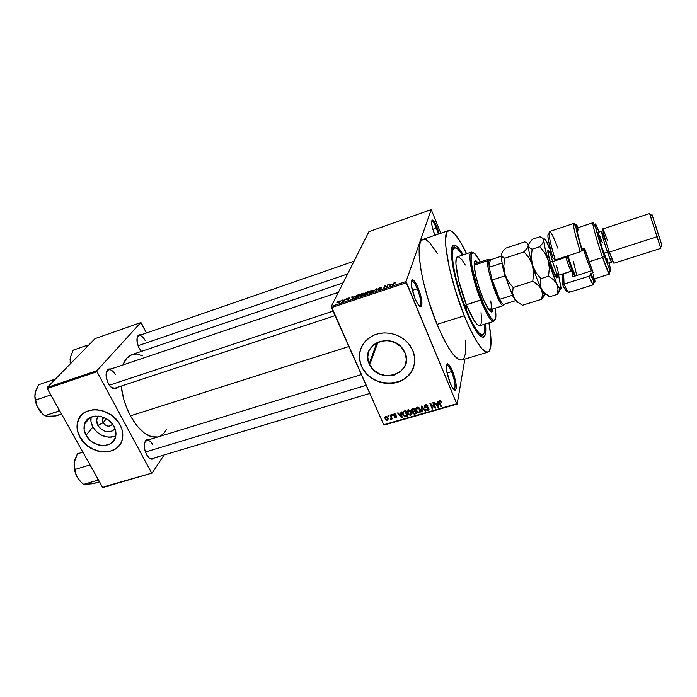 <?xml version="1.0" encoding="UTF-8"?>
<svg xmlns="http://www.w3.org/2000/svg" width="697" height="697" viewBox="0 0 697 697"><rect width="100%" height="100%" fill="white"/><g stroke="black" fill="none" stroke-linecap="round" stroke-linejoin="round"><path stroke-width="1.05" d="M419.472 306.122L420.056 305.948C421.458 303.204 420.526 297.471 417.268 288.767L418.235 288.14C421.729 297.462 422.73 303.604 421.241 306.549C419.716 307.255 417.634 304.572 414.976 298.508L417.094 302.899L420.012 306.523L420.77 306.741L421.755 305.635L421.763 300.642L420.056 293.228L417.215 285.84L414.149 280.882L412.493 279.802L411.213 282.006L411.378 285.726L414.976 298.508C411.056 287.756 410.228 281.527 412.502 279.802C414.105 280.168 416.013 282.947 418.235 288.14L417.268 288.767C420.709 298.063 421.554 303.84 419.803 306.088L419.472 306.122M438.369 234.096L436.418 228.241L437.237 227.745L439.267 233.783L436.383 225.723L433.856 221.21L432.053 220.104L431.574 221.533L432.131 226.42L434.884 235.298C431.678 226.438 430.851 221.358 432.367 220.017C433.63 220.348 435.25 222.918 437.237 227.745L436.418 228.241L438.369 234.096M453.904 389.527L454.409 389.388C455.803 386.469 454.853 380.545 451.56 371.632L452.484 370.978C456.004 380.536 457.032 386.87 455.542 390.006C454.235 390.634 452.44 388.316 450.157 383.071L452.126 387.123L454.74 390.102L455.385 390.102L456.178 388.63L455.977 383.28L454.235 375.866L451.525 368.826L448.729 364.461L447.291 363.817L446.307 366.57L446.594 370.499L450.157 383.071C446.228 372.128 445.366 365.698 447.579 363.79C448.946 364.104 450.576 366.5 452.484 370.978L451.56 371.632C455.019 381.128 455.89 387.088 454.174 389.51L453.904 389.527M103.078 422.791C106.397 426.747 109.534 427.183 112.496 424.107C109.534 427.183 106.397 426.747 103.078 422.791L106.397 418.714L103.078 422.791L102.581 419.193L103.757 417.407C102.25 418.836 102.023 420.631 103.078 422.791L97.859 425.449L103.078 422.791M115.118 428.951C109.229 433.665 103.478 432.497 97.859 425.449L96.63 420.073L98.286 416.048C96.203 418.758 96.055 421.894 97.859 425.449L100.368 428.611L105.735 431.539L111.389 431.504L115.118 428.951M92.84 427.043C98.983 435.878 106.632 438.849 115.798 435.939L111.328 437.15L108.323 437.167L102.232 435.564L96.805 432.009L92.84 427.043L86.045 435.268L92.84 427.043C91.028 423.671 90.444 420.343 91.115 417.05L90.95 421.389L92.84 427.043M114.003 426.451C115.85 429.927 116.399 433.334 115.65 436.67C113.376 449.025 92.413 447.944 86.045 435.268L84.11 429.544L84.572 424.003L85.705 421.563L89.564 417.825L95.027 416.065L101.265 416.579L107.312 419.28L112.226 423.759L115.24 429.308L115.885 432.218L115.336 437.76L112.452 442.22L110.265 443.832L104.82 445.514L98.66 444.974L92.701 442.316L90.079 440.295L86.045 435.268C83.971 431.399 83.474 427.653 84.572 424.011C87.578 412.441 107.913 414.053 114.003 426.451M78.047 420.727L80.974 415.578L78.639 419.237L77.184 424.9L77.689 431.042L80.094 437.141C87.813 452.126 111.389 456.944 119.614 445.104L116.329 448.319L110.997 450.959L106.902 451.769L100.333 451.49L93.738 449.452L87.674 445.827L84.18 442.682L80.094 437.141C77.045 431.495 76.356 426.024 78.047 420.727L77.916 420.883C82.429 404.548 111.354 407.013 119.989 424.682C122.559 429.544 123.352 434.318 122.384 438.988C119.361 456.91 89.164 455.533 79.963 437.298L85.731 444.477L91.507 448.563L97.981 451.159L106.78 451.926L112.783 450.428L116.207 448.485L119.021 445.862L121.104 442.665L122.384 439.005L122.672 432.959L121.757 428.777L118.804 422.704L112.356 415.778L103.958 411.186L97.179 409.723L92.753 409.775L86.707 411.387L83.291 413.417L80.521 416.126L78.508 419.385L77.323 423.088L77.001 427.078L77.559 431.199L79.963 437.298C76.914 431.652 76.226 426.181 77.916 420.883M405.009 352.734C414.741 373.522 379.185 385.328 369.68 364.845L369.183 363.817L376.999 342.48L369.183 363.817L367.711 357.003L369.166 350.356L373.348 344.876L379.647 341.417L387.096 340.537L394.554 342.384L400.853 346.67L405.009 352.734L406.395 359.617L404.818 366.265L400.54 371.658L394.241 375.003L386.879 375.805L379.543 373.967L373.339 369.767L369.183 363.817C359.417 344.475 392.15 330.848 403.502 349.929L405.009 352.734M413.469 367.441L411.3 371.841L408.215 375.709L404.33 378.889L399.799 381.276L394.798 382.775L389.518 383.341L384.152 382.958L378.898 381.634L373.958 379.429L369.506 376.424L365.716 372.721L362.728 368.46L360.654 363.799L359.582 358.92L359.556 353.989L360.976 348.099C358.755 354.059 358.955 360.088 361.569 366.169L361.508 366.334C356.812 352.63 360.959 342.236 373.94 335.144C386.182 329.786 402.761 334.673 410.298 345.895L412.798 350.469L408.677 343.743L404.835 339.927L400.287 336.825L395.225 334.569L389.841 333.236L384.352 332.887L378.976 333.541L373.923 335.144L369.393 337.653L365.559 340.946L362.562 344.902L360.515 349.363L359.495 354.146L359.521 359.077L360.593 363.965L362.667 368.617L365.655 372.878L369.445 376.58L373.897 379.595L378.837 381.799L384.091 383.123L389.466 383.507L394.746 382.941L399.747 381.442L404.277 379.055L408.163 375.866L411.256 372.006L413.426 367.598L414.576 362.823L414.671 357.849L412.798 350.469C418.331 363.303 411.186 377.974 397.795 382.148C384.474 386.495 367.955 379.63 361.943 367.258L361.569 366.169L362.004 367.092C371.423 388.787 408.895 388.133 413.983 365.803M335.057 315.628L114.778 388.194L111.485 387.497L114.055 388.821C111.947 388.316 110.03 386.53 108.314 383.455L110.483 386.547L112.931 388.447L115.284 388.848L117.479 387.305L114.055 388.821M152.051 458.582L149.097 457.885L151.415 459.175C149.62 458.704 147.982 457.136 146.501 454.47L148.548 457.354L150.822 458.992L152.974 459.131L154.664 457.798L151.415 459.175M141.413 351.375L139.043 347.986L141.413 351.375M447.038 372.973L451.56 371.632L447.038 372.973M432.898 229.47L436.418 228.241L432.898 229.47M412.293 290.405L417.268 288.767L412.293 290.405M482.672 334.734C478.743 335.03 473.08 326.283 465.692 308.483L472.27 322.929L476.826 330.395L479.458 333.41L481.644 334.743L483.918 333.575L484.711 330.787L484.781 324.131C485.217 330.483 484.511 334.02 482.672 334.734L479.815 335.614L481.035 334.969M485.478 323.913C486.149 330.648 485.748 334.891 484.293 336.651C480.433 339.221 474.169 330.178 465.491 309.512L456.291 281.736L453.242 268.572L451.429 254.588L451.891 247.975L453.024 245.71L454.74 245.231L458.26 247.757L463.174 254.867C459.776 249.012 456.971 245.806 454.758 245.231C447.274 242.138 453.102 279.209 465.491 309.512L474.134 327.808L478.726 334.482L481.278 336.764L483.309 337.252L485.26 334.682L485.478 323.913M461.858 359.983C455.829 360.671 447.561 348.805 437.036 324.375L428.307 299.98L423.279 281.422L420.944 269.974L419.185 255.433L419.219 248.045L420.186 242.826L421.005 241.075L422.922 239.428C414.096 240.343 421.345 287.147 437.036 324.375L464.307 315.776C448.859 278.077 440.704 231.125 448.624 230.55C452.919 229.993 458.905 237.712 466.581 253.717L460.595 242.303L454.88 234.105L450.184 230.533L448.92 230.472L446.96 232.127L445.592 239.01L445.819 246.372L449.06 266.55L455.585 291.128L464.307 315.776L437.036 324.375L441.82 335.187L448.938 348.343L453.329 354.573L458.966 359.6L461.858 359.983L487.9 352.142C482.507 352.63 474.64 340.511 464.307 315.776L468.994 326.727L475.859 340.101L481.941 348.788L486.706 352.194L488.963 351.488L490.827 346.217L490.819 336.52L488.919 322.85C492.056 340.319 491.716 350.086 487.9 352.142M130.4 415.856L348.848 346.531L130.4 415.856L136.96 425.858L144.244 433.029L151.571 436.775L157.792 436.984C148.478 438.387 139.348 431.338 130.4 415.856C125.451 406.438 122.376 396.515 121.182 386.086L123.883 399.729L126.758 408.05L130.4 415.856M343.159 282.843L131.986 354.581C127.995 355.975 124.981 359.425 122.942 364.94L126.706 358.232L131.994 354.573M368.922 231.648L331.293 306.419L406.072 281.51L431.225 209.588L368.922 231.648L331.293 306.419L331.476 307.595L406.307 282.712L456.744 403.746L383.742 424.717L331.293 306.419L406.072 281.51L431.225 209.588L440.818 233.251L431.225 209.588L368.922 231.648M341.783 300.555L342.488 300.024L341.783 300.555M343.665 300.407L344.649 299.309L343.795 301.087L342.122 301.592L343.665 300.407L342.122 301.592L343.795 301.087L344.649 299.309L343.882 300.904L343.665 300.407M345.485 299.318L346.191 298.786L345.485 299.318M346.784 299.048L349.406 297.994L347.385 298.76L349.014 298.856L347.768 299.788L346.505 299.788L348.422 299.109L346.784 299.048L348.422 299.179L346.505 299.788L347.515 299.876L348.97 298.987L347.35 298.821L349.424 298.168L348.369 298.037L346.784 299.048M354.268 296.704L352.29 298.821L351.689 296.957L352.255 296.765L352.386 297.34L354.268 296.704L352.386 297.34L352.255 296.765L351.689 296.957L352.29 298.821L354.268 296.704M362.518 293.315L364.165 293.428L363.12 294.936L361.142 295.894L359.791 295.789L360.436 294.491L362.518 293.315L359.852 295.258C359.46 295.972 359.974 296.155 361.403 295.816L364.095 293.82L363.921 293.167L364.148 293.681L363.921 293.167L362.518 293.315M371.527 290.3L373.2 290.414L372.364 291.782L370.203 292.879L368.826 292.775L369.445 291.485L371.527 290.3L368.87 292.252C368.495 292.958 369.018 293.141 370.464 292.792L373.139 290.806L372.947 290.152L373.183 290.693L372.947 290.152L371.527 290.3M394.641 282.581L395.574 282.93L393.953 283.156L392.455 285.439L393.465 283.217L394.641 282.581L393.16 283.609L392.455 285.439L393.84 283.252L395.574 282.93L394.641 282.581M391.461 284.298L389.597 286.397L388.743 284.576L389.536 284.942L391.461 284.298L389.536 284.942L388.743 284.576L389.597 286.397L391.461 284.298M386.8 286.903L387.549 284.977L388.107 284.794L387.166 287.199L384.979 286.249L383.655 288.375L384.613 285.962L386.8 286.903L384.613 285.962L383.655 288.375L384.979 286.249L387.166 287.199L388.107 284.794L387.549 284.977L387.802 285.57L387.549 284.977L386.8 286.903M378.175 288.689L379.83 287.539L381.703 287.347L378.82 288.358L381.128 288.462L379.595 289.743L377.896 289.691L380.562 288.68L378.175 288.689L380.492 288.654L379.368 289.586L377.896 289.691L379.273 289.865L381.12 288.671L378.75 288.453L381.686 287.617L380.179 287.417L378.175 288.689M372.982 291.93L376.275 288.741L376.911 290.623L376.336 290.815L375.918 289.107L372.982 291.93L375.918 289.107L376.336 290.815L376.911 290.623L376.275 288.741L372.982 291.93M364.932 293.141L368.608 291.302L367.563 293.733L364.81 294.517L365.42 293.489L364.932 293.141L365.42 293.489L364.601 294.195L367.563 293.733L368.608 291.302L364.932 293.141M355.392 296.765L356.733 295.397L359.617 294.308L358.519 296.748L355.81 297.541L355.392 296.765L356.132 297.506L358.519 296.748L359.617 294.308L355.453 296.652L355.731 297.541L355.392 296.765M337.731 302.376L339.308 301.078L340.824 300.947L340.153 302.062L338.132 302.934L337.731 302.376L338.786 302.786L340.728 301.4L339.7 300.93L337.74 302.359L338.001 302.934M336.703 302.254L337.418 301.723L336.703 302.254M384.213 425.039L457.145 404.094L464.873 359.077L457.145 404.094L456.744 403.746L406.072 281.51L406.307 282.712L331.476 307.595L383.742 424.717L456.744 403.746L457.145 404.094L384.213 425.039L383.742 424.717L384.213 425.039M387.95 415.76L388.813 416.37L387.95 415.76M391.592 414.706L392.463 415.316L391.592 414.706M400.862 412.014L401.106 413.757L399.25 414.297L398.083 412.824L397.525 412.981L401.594 417.86L402.152 417.703L401.42 411.857L400.862 412.014L401.106 413.757L399.25 414.297L398.083 412.824L397.525 412.981L401.594 417.86L402.152 417.703L401.42 411.857L400.862 412.014M410.054 410.228L407.911 409.906L406.9 411.805L408.154 414.558L410.672 415.325L411.77 413.896L410.481 410.585L408.137 409.827L406.961 411.099L407.501 413.669L410.542 415.368C411.883 414.567 412.162 413.426 411.387 411.927L410.054 410.228M418.923 407.658L416.553 407.449L415.752 409.244L416.989 412.005L419.524 412.772L420.631 411.343L419.35 408.024L416.998 407.257L415.813 408.538L416.397 411.204L419.394 412.816C420.744 412.023 421.032 410.873 420.256 409.366L418.923 407.658M425.51 404.791L424.464 405.593L424.708 407.24L427.949 408.041L428.437 408.921L427.357 409.775L425.667 409.191L426.921 410.359L428.298 410.228L429.038 409.305L428.585 407.902L424.996 406.595L426.006 405.384L428.097 406.107L426.712 404.783L425.51 404.791L424.49 406.865L428.359 408.547L427.705 409.714L425.667 409.191L427.993 410.341L428.908 408.407L425.1 406.839L425.736 405.445L428.097 406.107L425.51 404.791M437.385 401.428L437.603 403.197L435.712 403.746L434.545 402.256L433.97 402.422L438.038 407.37L438.613 407.205L437.96 401.263L437.385 401.428L437.603 403.197L435.712 403.746L434.545 402.256L433.97 402.422L438.038 407.37L438.613 407.205L437.96 401.263L437.385 401.428M440.748 400.81L439.406 400.801L438.944 401.611L440.826 406.569L441.375 406.412L439.554 401.812L440.182 401.289L441.114 402.265L441.637 402.038L440.748 400.81L439.729 400.67L439.258 402.857L440.826 406.569L441.375 406.412L439.554 401.908L439.973 401.315L441.637 402.038L440.748 400.81M432.802 402.761L434.658 407.126L430.502 403.424L429.91 403.598L432.236 409.043L432.785 408.886L430.92 404.521L435.085 408.224L435.669 408.059L433.351 402.596L432.802 402.761L434.658 407.126L430.502 403.424L429.91 403.598L432.236 409.043L432.785 408.886L430.92 404.521L435.085 408.224L435.669 408.059L433.351 402.596L432.802 402.761M421.18 406.124L421.816 412.04L422.382 411.883L421.755 406.673L425.092 411.099L425.649 410.934L421.711 405.976L421.18 406.124L421.816 412.04L422.382 411.883L421.755 406.673L425.092 411.099L425.649 410.934L421.711 405.976L421.18 406.124M412.502 408.642L411.369 410.063L412.859 411.822L413.094 413.626L414.218 414.149L416.51 413.565L414.175 408.154L412.502 408.642L411.552 410.707L412.859 411.822L412.868 413.312L414.837 414.053L416.51 413.565L414.175 408.154L412.502 408.642M403.755 411.178L402.517 412.563L403.563 415.604L405.07 416.667L407.675 416.109L405.332 410.725L403.755 411.178C402.396 411.901 402.117 412.999 402.918 414.488L405.288 416.684L407.675 416.109L405.332 410.725L403.755 411.178M394.214 413.87L393.422 414.497L393.596 415.717L396.271 416.789L395.617 417.381L394.293 417.146L394.999 417.851L396.253 417.817L396.846 416.902L396.436 416.013L393.927 415.116L394.589 414.401L396.07 414.741L395.103 413.87L394.214 413.87L393.483 415.499L396.227 416.675L395.757 417.346L394.293 417.146L396.018 417.904L396.732 416.44L393.997 415.299L394.424 414.436L396.07 414.741L394.214 413.87M390.067 415.142L391.217 417.991L390.599 419.228L391.313 419.237L391.522 418.418L392.324 418.888L390.599 414.994L390.067 415.142L391.217 417.991L390.599 419.228L391.191 419.289L391.522 418.418L392.324 418.888L390.599 414.994L390.067 415.142M385.685 416.336L384.805 417.398L385.197 418.984L386.33 420.239L387.654 420.3L388.29 418.618L386.844 416.475L385.685 416.336L385.197 418.984L387.471 420.369L388.055 417.93L385.685 416.336M453.102 248.498L451.734 248.69L454.566 247.731C456.483 247.235 459.123 249.692 462.486 255.093L457.615 248.855L454.627 247.705L452.823 250.319L452.397 256.601L453.442 266.08L455.899 277.955L460.987 295.58L465.692 308.483L465.152 308.658L465.692 308.483C454.758 281.71 448.885 248.254 454.566 247.731M103.191 487.412L152.138 473.028L164.109 454.975L152.138 473.028L102.529 487.194L47.222 388.534L96.979 371.728L151.502 472.793L96.979 371.728L96.927 370.665L140.75 322.606L95.045 338.62L47.196 387.48L96.927 370.665L140.75 322.606L141.352 322.964L146.509 332.974L140.75 322.606L95.045 338.62L47.196 387.48L47.222 388.534L47.196 387.48L96.927 370.665L96.979 371.728L47.222 388.534L102.529 487.194L152.138 473.028L103.191 487.412M141.256 334.795L138.938 334.821L137.143 337.601L137.178 342.558L139.043 347.986C136.568 342.541 136.281 338.35 138.172 335.423L141.256 334.795M149.367 439.572L146.335 439.851L144.488 443.301L144.549 448.798L146.501 454.47C143.765 448.432 143.565 443.684 145.917 440.216L149.367 439.572M111.215 368.896L108.444 369.027L106.353 372.189L106.292 377.626L108.314 383.455C105.604 377.643 105.352 373.069 107.556 369.732L111.215 368.896M142.754 355.836L136.49 354.015L132.203 354.512M160.275 436.095L163.804 433.412L166.539 429.465M106.319 372.329L108.523 369.802C110.919 369.288 113.21 370.926 115.397 374.725C112.522 369.976 109.812 368.626 107.26 370.656L106.319 372.329M145.917 440.216L144.662 442.595L146.771 440.365C148.862 439.938 150.857 441.393 152.748 444.721M138.172 335.423L137.161 337.514L138.877 335.614C141.012 335.17 143.094 336.782 145.133 340.45M437.455 253.525L429.718 242.739L426.198 239.925L423.245 239.332M461.893 359.974L464.036 358.04L465.343 353.928L465.404 340.049M411.335 281.196L411.622 281.03C413.112 280.917 414.994 283.496 417.268 288.767C415.194 283.914 413.408 281.318 411.901 280.987L411.335 281.196M431.617 221.097L431.687 221.062C432.846 221.036 434.423 223.432 436.418 228.241C434.562 223.746 433.046 221.341 431.861 221.036L431.687 221.062M446.472 365.08L446.716 364.949C447.997 364.845 449.609 367.066 451.56 371.632C449.783 367.441 448.249 365.211 446.969 364.923L446.472 365.08M441.297 401.385L441.114 402.265L441.297 401.385M440.112 400.609L439.973 401.315L440.112 400.609M441.027 405.584L440.826 406.569L441.027 405.584M439.485 400.853L439.258 402.857L439.458 400.775M438.439 405.645L438.038 407.37L438.439 405.645M437.96 401.498L437.603 403.197L437.96 401.498M438.213 403.92L438.047 402.186L437.855 405.628L438.213 403.92M437.803 402.256L438.038 406.734L438.378 405.096L438.038 406.734L436.165 404.33L436.331 403.572L436.165 404.33L437.69 403.894L437.803 402.256M435.303 407.196L435.085 408.224L435.303 407.196M431.051 403.92L430.92 404.521L431.051 403.92M432.445 408.093L432.236 409.043L432.445 408.093M434.858 406.168L434.658 407.126L434.858 406.168M427.766 405.541L427.583 406.334L427.766 405.541M425.902 404.713L425.736 405.445L425.902 404.713M428.193 409.47L427.993 410.341L428.193 409.47M428.516 407.823L428.359 408.547L428.516 407.823M428.063 407.51L427.949 408.041L428.063 407.51M427.069 407.336L426.939 407.928L427.069 407.336M426.006 407.318L425.867 407.919L426.006 407.318M424.63 407.135L425.1 405.532M425.248 410.428L425.092 411.099L425.248 410.428M422.469 406.917L422.338 407.466L422.469 406.917M421.868 406.177L421.755 406.673L421.868 406.177M422.208 410.376L421.816 412.04L422.208 410.376M420.622 410.585L420.056 411.003L420.622 410.585M419.603 411.936L419.394 412.816L419.603 411.936M416.37 409.575L416.109 410.638L416.37 409.575M419.969 410.263L419.498 412.023L417.773 411.944L416.518 410.132L416.196 407.745L416.44 408.677L417.451 407.179L417.276 407.893L419.707 409.514L419.115 412.188L417.416 411.657L416.658 410.498L417.276 407.893L418.81 408.259L419.707 409.514L419.908 408.703L419.969 410.263L420.378 409.697M415.029 413.286L414.837 414.053L415.029 413.286M413.478 411.849L413.199 411.396L412.772 413.121L413.338 411.666M412.999 411.256L412.859 411.822L412.999 411.256M412.249 409.453L411.988 408.991L411.552 410.707L411.936 408.869L412.249 409.453M415.003 411.483L415.7 413.094L415.917 412.197L415.7 413.094L414.759 413.365L413.269 412.877L413.652 411.16L413.443 411.988L414.184 411.003L413.992 411.77L415.003 411.483L415.22 410.585L415.7 413.094L413.678 413.373L413.269 412.162L415.003 411.483M413.905 408.947L414.732 410.847L414.95 409.958L414.732 410.847L413.661 411.152L412.084 410.55L412.45 408.66L412.232 409.514L412.955 408.512L412.763 409.278L413.905 408.947L414.096 408.181L414.732 410.847L412.72 411.204L412.049 409.723L413.905 408.947M411.422 409.479L411.448 410.42M411.23 413.548L410.263 414.741L407.998 413.426L408.599 409.749L408.416 410.463L410.847 412.075L410.263 414.741L408.451 414.079L407.51 411.578L408.05 410.629L409.217 410.455L410.847 412.075L411.047 411.282L411.108 412.824L411.526 412.284M410.768 414.471L410.542 415.368L410.768 414.471M407.536 412.18L407.266 413.19L407.536 412.18M407.606 411.186L407.37 410.28L407.606 411.186M406.377 415.778L406.177 416.545L406.377 415.778M405.462 416.013L405.288 416.684L405.462 416.013M403.18 413.53L402.918 414.488L403.18 413.53M405.07 411.509L406.865 415.639L407.092 414.776L406.865 415.639L405.114 416.022L403.668 414.776L403.101 412.964L404.312 411.021L404.103 411.788L405.07 411.509L405.271 410.742L406.865 415.639L405.314 416.031L403.955 415.229L403.093 412.859L403.493 412.058L405.07 411.509M401.986 416.388L401.594 417.86L401.986 416.388M401.489 412.363L401.106 413.757L401.489 412.363M401.202 414.445L401.385 416.153L401.777 414.706L401.585 417.233L401.934 415.952L401.585 417.233L399.712 414.872L399.921 414.105L399.712 414.872L401.202 414.445L401.577 413.068L401.585 417.233L399.712 414.872L401.202 414.445M395.748 414.314L395.565 414.968L395.748 414.314M394.607 413.8L394.424 414.436L394.607 413.8M396.558 416.153L396.018 417.904L396.375 416.205M396.419 416.004L396.227 416.675L396.419 416.004M396.088 415.787L395.913 416.405L396.088 415.787M395.408 415.647L395.208 416.353L395.408 415.647M393.918 413.983L393.483 415.499L393.918 413.983M392.167 414.654L391.932 415.473L392.167 414.654M392.028 418.217L391.792 419.036L392.028 418.217M391.758 417.599L391.522 418.418L391.758 417.599M391.731 417.547L391.191 419.289L391.731 417.547M390.773 418.618L390.599 419.228L390.773 418.618M391.496 417.015L391.217 417.991L391.496 417.015M391.2 416.344L390.965 417.163L391.2 416.344M388.525 415.717L388.29 416.527L388.525 415.717M388.264 418.522L387.471 420.369L388.264 418.522M385.406 417.878L386.103 416.283L385.911 416.902L387.523 418.087L387.236 419.803L385.702 418.775L386.182 416.867L387.523 418.087L387.741 417.346L387.767 419.045L387.358 419.76L386.434 419.672L385.406 417.912M437.855 405.628L438.038 406.734L436.165 404.33L437.69 403.894L437.855 405.628M411.108 412.824L411.186 413.591M393.326 284.42L393.073 283.81L393.326 284.42M389.623 285.151L391.165 284.637L390.512 285.831L390.024 286.249L389.614 285.16L389.945 286.058L391.165 284.637L389.614 285.16M384.866 286.545L384.613 285.962L384.866 286.545M385.615 286.711L385.214 285.761L385.615 286.711M376.554 290.736L375.979 289.412L376.554 290.736M376.615 290.719L375.918 289.107L376.615 290.719M369.192 292.993L368.87 292.252L369.192 292.993M372.59 290.98L370.673 292.723L369.419 292.548L369.61 292.993L369.488 291.938L371.414 290.588L372.764 291.39L372.346 290.44L370.281 291.137L369.375 292.209L369.968 292.653L372.59 290.98M367.45 292.906L367.223 293.846L365.167 293.977L367.45 292.906L367.685 293.454L367.45 292.906L365.158 294.125L367.127 293.637L367.45 292.906M367.938 291.773L367.807 293.167L367.572 292.618L365.481 292.958L367.938 291.773L368.173 292.313L367.938 291.773L365.472 293.115L367.572 292.618L367.938 291.773M360.175 296.007L359.852 295.258L360.175 296.007M363.546 294.003L361.621 295.737L360.384 295.563L360.576 296.007L360.454 294.97L362.396 293.594L363.721 294.395L363.215 293.437L361.264 294.143L360.366 295.153L360.758 295.685L363.546 294.003M358.946 294.77L358.188 296.861L356.472 297.419L355.94 296.582L358.946 294.77L359.173 295.293L358.946 294.77L356.698 295.685L355.879 297.061L358.101 296.643L358.946 294.77M352.482 298.76L351.689 296.957L352.482 298.76M353.954 297.053L352.734 298.673L352.438 297.558L354.076 297.323L352.438 297.558L352.656 298.49L353.954 297.053M340.206 301.54L339.012 302.707L338.28 302.176L339.561 301.191L340.363 301.879L340.206 301.139L339.169 301.357L338.245 302.55L340.206 301.54M466.075 306.445L465.291 306.697L466.075 306.445L466.581 309.433L465.23 305.164L466.075 306.445L466.598 309.424L465.169 306.131L465.256 305.155L466.075 306.445M477.21 262.961L474.945 261.096L477.21 262.961M482.141 296.286C475.885 280.656 472.209 261.148 475.319 260.852L478.02 262.691L476.269 261.018L474.884 261.166L474.256 266.219L475.903 276.239L479.449 288.819L484.014 300.799L488.449 309.172L491.664 311.986L492.439 311.393L492.945 308.876L491.829 311.96C489.642 312.038 486.41 306.819 482.141 296.286M480.338 325.412L479.005 325.638L477.262 324.532L474.021 320.411L466.398 304.763L481.618 299.588C473.951 280.403 468.985 256.165 471.913 253.142C473.551 251.39 476.356 254.327 480.329 261.933L474.701 253.481L472.549 252.636L471.32 254.701L471.155 259.598L472.096 266.934L476.931 286.214L484.127 305.591L491.028 318.032L493.589 320.202L495.245 319.435L495.889 315.872L495.253 308.152C496.491 316.638 495.924 320.655 493.572 320.202C490.583 318.782 486.593 311.916 481.618 299.588L480.721 300.189C485.826 312.822 489.913 319.853 492.988 321.282L494.966 319.845L493.833 321.317C490.888 321.465 486.523 314.417 480.721 300.189L466.398 304.763C472.252 318.895 476.748 325.856 479.884 325.656L493.833 321.317M475.267 263.605L474.448 265.087L487.691 260.704L474.448 265.087L474.3 266.803L475.319 263.588L488.475 259.232L489.756 259.754L488.022 259.624L487.691 260.704L488.824 261.209L489.137 260.164L490.27 259.894L489.338 259.92L488.824 261.209L489.163 267.273L490.27 259.894L501.23 256.269L490.27 259.894L489.163 267.273L488.824 261.209L487.691 260.704L488.475 259.232M490.732 300.938C491.559 306.262 491.394 309.189 490.226 309.738L487.517 307.725L490.069 309.764M471.468 252.079L473.254 252.61L470.797 252.602C467.774 255.686 472.854 280.525 480.721 300.189C472.191 278.931 467.243 252.436 471.468 252.079L457.624 256.723C453.12 257.184 457.79 283.635 466.398 304.763L458.704 280.778L455.908 263.902L456.213 258.883L457.032 257.115L458.295 256.679L461.937 259.693L465.326 265.034M481.043 312.622L481.627 321.125L480.834 324.802M491.376 311.977L492.126 309.137L491.376 311.977M491.167 307.856L491.01 308.649M54.688 379.821L52.606 379.996L38.518 384.796L52.606 379.996L53.094 381.459L52.606 379.996L54.688 379.821M50.48 394.336L49.984 395.216L35.747 399.982L34.972 396.767L35.129 393.021L38.518 384.796L35.634 391.017L34.859 396.715L35.791 402.753L38.204 408.538L36.462 404.295L35.747 399.982L49.984 395.216L51.892 396.863L49.984 395.216L50.48 394.336M58.635 408.886L58.87 411.064L44.669 415.717L41.053 412.389L38.204 408.538L40.443 411.805L43.005 414.306L37.185 406.438L34.972 396.767L35.129 393.021C34.353 398.109 35.373 403.284 38.204 408.538L41.053 412.389L44.669 415.717L59.794 410.96L58.87 411.064L58.635 408.886M47.074 416.318L56.03 415.909L61.554 414.105L53.896 416.144L48.389 416.466L44.669 415.717L49.653 416.353M46.516 416.179L48.389 416.466M109.385 385.197L333.053 311.123L109.385 385.197M138.041 345.703L347.62 273.973L138.041 345.703M366.16 385.302L145.42 452.039L366.16 385.302M403.389 368.643L403.31 368.199M503.522 304.458L504.393 304.18L503.434 304.423C502.485 303.979 501.213 302.28 499.644 299.327L492.178 280.011L495.802 290.666L499.644 299.327C497.013 294.212 494.522 287.774 492.178 280.011L489.163 267.273L492.178 280.011L504.898 275.881L501.796 263.118L489.163 267.273L501.796 263.118L504.898 275.881L492.178 280.011L499.644 299.327C501.265 302.376 502.563 304.092 503.522 304.458L515.614 300.651L503.522 304.458M504.184 304.397L503.443 305.574C499.81 308.309 485.8 268.519 487.691 260.704C485.914 267.909 498.407 304.781 502.851 305.513L504.184 304.397M512.312 295.301L499.644 299.327L512.312 295.301L514.883 299.492L512.312 295.301M86.506 345.512L87.012 346.818L86.506 345.512L73.211 350.147L86.506 345.512L87.752 346.069L86.506 345.512L88.406 345.398L86.506 345.512M70.789 363.39L70.214 357.657L73.211 350.147L70.214 357.657L70.179 362.849L70.432 356.611L70.066 359.425L70.789 363.39M82.891 452.153L77.393 453.852L82.891 452.153M89.678 464.263L89.207 465.16L75.128 469.438L74.239 466.075L74.274 462.216L77.393 453.852L74.71 460.159L74.091 465.953L75.058 471.947L77.376 477.541L75.746 473.516L75.128 469.438L89.207 465.16L91.063 466.737L89.207 465.16L89.678 464.263M85.679 484.493L94.06 483.465L99.532 481.845L92.039 483.814L83.605 484.398L97.658 480.224L97.467 478.168L97.658 480.224L83.605 484.398L80.111 481.209L77.376 477.541L80.678 481.845M97.658 480.224L98.538 480.076L97.658 480.224M74.614 460.517L74.274 462.216C73.647 467.417 74.684 472.522 77.376 477.541L81.288 482.385M84.45 484.215L88.049 484.284M75.877 474.387L74.492 469.508L75.877 474.387M86.89 484.52L83.605 484.398L80.111 481.209L77.376 477.541L75.746 473.516L74.239 466.075L74.701 460.194M569.51 291.546C569.066 293.759 567.245 291.276 564.047 284.088L562.819 285.178C565.372 290.571 566.835 292.339 567.227 290.483M595.891 228.503C593.748 223.197 592.72 221.576 592.825 223.624C592.999 227.022 597.826 243.784 602.574 257.428L604.299 256.235C599.873 243.506 595.369 227.884 595.168 224.695C595.081 222.526 596.388 224.983 599.089 232.066L595.647 224.155L595.16 224.042L595.36 225.994L601.938 249.186L609.884 270.628L610.703 271.795L610.851 270.898L609.047 262.9C610.999 270.218 611.374 272.971 610.18 271.168L604.299 256.235L602.574 257.428C597.007 241.476 591.736 222.378 592.938 222.718L593.992 224.155M601.955 231.648C600.248 228.433 603.619 240.988 607.444 252.026L609.344 252.053C605.092 239.751 601.328 225.793 603.21 229.409L607.418 240.317M657.018 236.745L658.691 235.56L652.043 214.728L660.887 241.955L655.529 225.297L661.897 245.327L658.691 235.56L657.018 236.745L649.935 214.371C649.56 213.282 649.534 213.273 649.848 214.327L657.018 236.745L609.344 252.053L657.018 236.745L660.59 247.583C660.956 248.629 660.974 248.602 660.643 247.505L657.018 236.745M649.63 213.543L602.809 228.947C602.095 228.712 605.676 241.432 609.344 252.053L613.891 263.248L660.878 248.35M607.967 263.222L601.842 247.156L598.052 232.406C597.974 234.471 599.908 241.397 603.846 253.185L607.444 252.026C603.506 240.23 601.563 233.295 601.598 231.238L605.763 241.458M592.938 222.718L577.125 227.971C576.428 229.139 578.022 236.196 581.899 249.134L584.591 248.263L589.035 261.767L602.574 257.428L589.035 261.767L593.173 272.666L590.49 273.52L590.647 274.966L594.515 282.442L594.637 278.748C595.238 282.224 595.011 283.261 593.975 281.867L590.647 274.966L588.93 276.239L564.047 284.088C566.548 289.76 568.229 292.513 569.092 292.357L593.504 284.733C592.833 284.829 591.309 281.997 588.93 276.239L564.047 284.088L563.62 273.599L572.246 270.967L563.629 273.712L562.479 275.82L562.819 285.178L565.197 289.682L566.731 291.224M573.709 223.441L549.445 231.535C548.182 233.39 550.125 242.835 555.256 259.876L580.287 251.765C575.025 234.619 572.838 225.175 573.709 223.441L575.225 225.253C574.058 223.153 573.457 222.883 573.439 224.425C573.657 228.599 575.94 237.712 580.287 251.765L582.03 250.502L581.899 249.134L577.865 234.471L577.046 228.024M548.173 233.861L547.859 236.1L548.6 241.223L551.519 253.142L552.878 257.812L555.256 259.876L580.287 251.765L582.03 250.502C578.074 237.651 575.983 229.313 575.766 225.497C575.792 223.763 576.585 224.469 578.127 227.631L576.253 224.626L575.931 227.283L582.03 250.502L581.899 249.134L584.591 248.263L593.173 272.666L590.49 273.52C592.11 277.301 593.156 279.157 593.635 279.07L590.49 273.52L590.647 274.966L588.93 276.239L592.711 284.097C593.635 285.334 593.957 284.759 593.678 282.381L593.504 284.733M577.979 228.799L578.745 230.176M593.225 274.034L593.809 278.783M562.27 274.034L562.479 275.82L562.27 274.034M609.535 272.292L609.526 274.069C608.664 273.738 606.346 268.188 602.574 257.428L608.908 273.407C609.622 274.566 609.831 274.2 609.535 272.292M607.314 259.049L608.011 262.211M598.47 232.894L598.984 233.922M599.647 235.481L602.269 242.591M572.246 270.967L572.612 276.814L592.311 270.575L572.612 276.814L572.193 270.453M603.846 253.185L608.011 263.231L611.565 262.098L607.444 252.026L603.846 253.185M613.944 262.638C613.97 264.442 612.445 260.913 609.344 252.053L607.444 252.026C610.232 259.981 611.617 263.161 611.617 261.549M549.053 234.183C546.692 232.868 547.964 240.744 552.878 257.812L555.256 259.876C549.349 240.021 547.685 230.716 550.264 231.953C552.015 233.992 554.585 239.463 557.948 248.376M563.629 273.712L564.047 284.088L562.819 285.178L562.479 275.82L563.629 273.712M583.755 250.031L584.757 249.892L584.295 248.359L591.744 269.138L584.757 249.892L583.755 250.031L583.337 248.672L583.755 250.031L581.812 250.659L583.755 250.031C586.848 259.92 589.401 266.855 591.422 270.854C589.401 266.855 586.848 259.92 583.755 250.031M556.319 272.03C557.652 277.711 557.382 279.088 555.492 276.151L550.16 261.95L552.59 261.602C555.143 269.704 557.042 274.269 558.297 275.289C558.881 274.81 558.271 271.481 556.467 265.313M571.427 271.107C570.277 270.044 568.412 265.444 565.842 257.306L567.341 256.662L565.842 257.306L565.607 256.522M551.083 251.556L550.717 251.678C550.221 252.305 550.839 255.607 552.59 261.602L565.842 257.306L552.59 261.602C555.221 269.931 557.138 274.496 558.349 275.28L571.479 271.098C570.373 270.27 568.491 265.67 565.842 257.306M528.587 244.438L528.021 244.002L528.587 244.438M528.23 244.438L528.021 246.851L524.092 251.852L529.093 258.012L532.456 265.191L533.571 273.137L532.787 281.24L537.875 284.742L541.316 289.063L542.475 294.021L541.839 298.839L544.479 294.047L541.316 289.063C538.337 282.869 535.383 274.906 532.456 265.191C529.668 255.625 528.309 249.047 528.37 245.457L528.5 244.569L527.402 243.262L524.728 241.833L505.752 248.149L524.728 241.833L527.402 243.262L528.37 245.457L527.124 248.411L524.092 251.852L504.602 258.282L502.067 256.714L501.282 254.44L502.676 251.495L505.752 248.149L502.676 251.495L501.282 254.44C500.986 258.073 502.188 264.642 504.889 274.148L503.809 266.28L504.602 258.282L524.092 251.852L529.093 258.012L532.456 265.191L533.571 273.137L532.787 281.24L513.131 287.521L508.183 281.309L504.889 274.148C507.756 283.784 510.753 291.651 513.889 297.741L512.574 292.818L513.131 287.521L532.787 281.24L539.853 286.781L542.17 291.485L542.475 294.021L541.735 299.231L522.445 305.269L517.409 301.94L513.889 297.741C515.989 301.627 517.47 303.273 518.333 302.672M518.002 302.812L515.858 300.999L512.957 295.354L512.574 292.818L513.131 287.521L508.183 281.309L504.889 274.148L509.289 287.286L513.889 297.741L517.409 301.94L522.445 305.269L541.735 299.231L545.333 294.195M545.481 293.986L545.481 293.986C544.862 295.023 543.477 293.385 541.316 289.063L540.149 284.054L540.881 278.652L535.827 272.405L532.456 265.191L531.341 257.263L532.125 249.195L529.363 247.688L528.37 245.457L529.598 242.547L532.552 239.228L539.931 236.762L542.728 238.174L543.677 239.454L544.958 247.923L548.182 260.086L556.955 284.123L559.43 288.584L560.484 289.464L560.989 288.61L558.619 275.193L561.015 287.565C561.068 289.351 560.693 289.865 559.891 289.124L556.955 284.123C554.071 277.85 551.153 269.844 548.182 260.086C545.35 250.476 543.895 243.898 543.817 240.343L543.878 239.55C544.313 237.843 545.742 239.594 548.164 244.795L545.655 240.082L544.139 238.949L542.667 243.27L539.713 246.694L544.775 252.88L548.182 260.086L549.323 268.075L548.53 276.204L553.584 279.75L556.955 284.123L558.027 289.133L557.191 294.395L559.987 290.78L557.191 294.395L549.689 296.748L542.771 291.337L540.454 286.633L540.149 284.054L540.881 278.652L548.53 276.204L553.584 279.75L556.955 284.123L558.027 289.133L557.191 294.395L549.689 296.748L544.723 293.35L541.316 289.063C538.337 282.869 535.383 274.906 532.456 265.191L531.341 257.263L532.125 249.195L539.713 246.694L544.775 252.88L548.182 260.086L549.323 268.075L548.53 276.204L540.881 278.652L535.827 272.405L532.456 265.191C529.668 255.625 528.309 249.047 528.37 245.457L529.598 242.547L532.552 239.228L539.931 236.762L542.728 238.174L543.817 240.343L542.667 243.27L539.713 246.694L532.125 249.195L529.363 247.688L528.596 246.677L528.5 244.569M541.839 298.839L544.61 295.606M501.413 255.686L501.953 262.072L504.889 274.148L503.809 266.28L504.602 258.282L501.413 255.686M548.077 295.894L549.689 296.748M550.996 251.582L548.164 244.795L550.996 251.582M557.147 276.631L556.598 277.833L555.422 276.021L551.013 264.694L547.929 252.872L547.807 250.659L548.931 251.234M548.983 247.313L546.779 242.495L548.983 247.313M560.771 289.107L561.015 287.565L560.771 289.107M567.95 255.764C570.965 265.374 573.509 272.074 575.591 275.873C573.509 272.074 570.965 265.374 567.95 255.764M567.149 256.017L571.653 269.103L574.981 276.064C573.073 273.215 570.46 266.533 567.149 256.017M550.778 251.669C550.177 252.079 550.778 255.39 552.59 261.602L550.16 261.95C547.772 255.093 546.282 243.994 550.978 255.503M573.335 261.253L576.794 275.489M420.056 305.948L421.241 306.549M454.409 389.388L455.542 390.006M369.68 364.845L378.001 342.027M481.366 335.135L484.293 336.651M422.913 239.428L448.624 230.55M151.022 458.887L369.785 393.43M107.416 370.177L338.376 292.331M453.268 248.167L454.758 245.231M107.26 370.656L107.556 369.732M90.026 417.564L84.572 424.011M103.975 417.494L102.581 419.193M440.835 401.742L440.983 401.002M427.479 406.151L427.644 405.393M428.254 408.355L428.394 407.719M416.397 411.204L416.606 410.359M419.463 409.034L419.638 408.329M412.868 413.312L413.295 411.587M411.674 410.969L412.11 409.252M407.501 413.669L407.728 412.833M410.646 411.666L410.821 410.969M403.145 414.959L403.371 414.123M396.218 416.649L396.401 415.987M393.544 415.621L394.023 413.931M385.197 418.984L385.458 418.139M387.445 417.912L387.654 417.207M393.16 283.609L393.413 284.193M368.94 292.113L369.332 293.001M364.967 293.071L365.15 293.507M359.913 295.136L360.297 296.025M355.453 296.652L355.836 297.541M343.638 300.459L343.856 300.956M446.969 364.923L447.579 363.79M431.861 221.036L432.367 220.017M411.901 280.987L412.502 279.802M492.988 321.282L493.572 320.202M490.218 309.738L503.443 305.574M470.797 252.602L471.913 253.142M37.089 406.334L35.556 401.864M354.05 261.201L138.877 335.614M361.377 374.594L146.771 440.365M489.137 260.164L488.022 259.624M502.851 305.513L503.434 304.423M70.249 363.939L70.188 362.902M76.461 475.737L74.265 468.053M592.825 223.624L595.168 224.695M649.848 214.327L652.235 215.399M598.052 232.406L601.598 231.238M593.635 279.07L609.526 274.069M660.59 247.583L661.897 245.327M608.908 273.407L610.18 271.168M575.766 225.497L573.439 224.425M593.975 281.867L592.711 284.097M550.717 251.678L548.687 251.931C548.513 252.61 547.075 250.293 550.273 262.002C552.451 269.756 554.551 274.513 556.546 276.273L558.349 275.28M572.394 270.924L571.479 271.098M557.408 293.603L559.891 289.124"/></g></svg>
